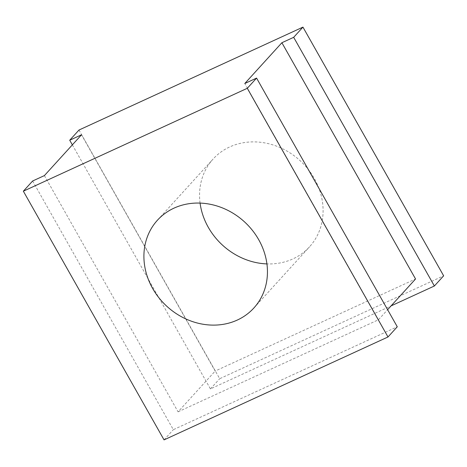 <?xml version="1.0" encoding="UTF-8"?>
<svg xmlns="http://www.w3.org/2000/svg" width="467" height="467" viewBox="0 0 467 467"><rect width="100%" height="100%" fill="white"/><g stroke="black" fill="none" stroke-linecap="round" stroke-linejoin="round"><path stroke-width="0.35" stroke-dasharray="2.33 1.75" d="M200.08 203.092A65.199 57.353 42.3 0 1 213.098 159.037A65.199 57.353 42.3 0 1 314.367 178.546A65.199 57.353 42.3 0 1 309.551 246.792A65.199 57.353 42.3 0 1 266.92 263.908M81.509 134.8L215.176 371.055L415.554 278.986M72.356 144.869L210.424 388.906L391.06 305.903M78.999 130.024L219.7 378.708L443.65 275.81M210.424 388.906L219.7 378.708M44.412 175.58L178.079 411.836L215.176 371.055M178.079 411.836L378.451 319.761L387.61 309.697M378.451 319.761L244.79 83.511M32.626 180.998L173.327 429.681L397.277 326.783M164.051 439.879L173.327 429.681M253.902 307.963L309.551 246.792M157.449 220.208L213.098 159.037"/><path stroke-width="0.7" d="M152.633 288.454A65.199 57.353 -137.7 0 0 253.902 307.963A65.199 57.353 -137.7 0 0 258.718 239.711A65.199 57.353 -137.7 0 0 157.449 220.208A65.199 57.353 -137.7 0 0 152.633 288.454M266.92 263.908A65.199 57.353 42.3 0 1 208.282 227.289A65.199 57.353 42.3 0 1 200.08 203.092M23.35 191.19L164.051 439.879L388.001 336.976L247.3 88.292L23.35 191.19L32.626 180.998L44.412 175.58L81.509 134.8L69.723 140.217L72.356 144.869M391.06 305.903L434.374 286.002L293.673 37.319L281.887 42.73L415.554 278.986L387.61 309.697M69.723 140.217L78.999 130.024L302.949 27.121L443.65 275.81L434.374 286.002M293.673 37.319L302.949 27.121M247.3 88.292L256.576 78.094L244.79 83.511L281.887 42.73M388.001 336.976L397.277 326.783L256.576 78.094"/></g></svg>
